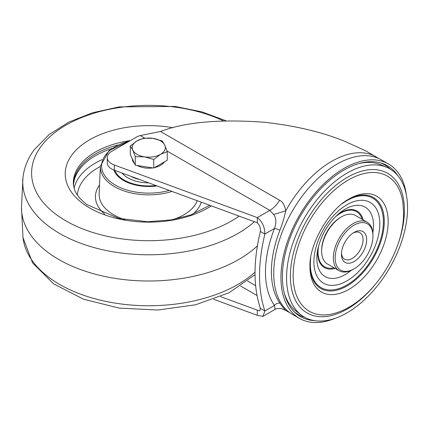 <?xml version="1.0" encoding="UTF-8"?>
<svg xmlns="http://www.w3.org/2000/svg" width="429" height="429" viewBox="0 0 429 429"><rect width="100%" height="100%" fill="white"/><g stroke="black" fill="none" stroke-linecap="round" stroke-linejoin="round"><path stroke-width="0.64" d="M398.074 175.976A87.092 50.284 120 0 0 381.751 163.208A87.092 50.284 120 0 0 343.972 170.066A87.092 50.284 120 0 0 288.663 241.849A87.092 50.284 120 0 0 295.34 312.88A87.092 50.284 120 0 0 314.559 320.635M335.328 318.254A89.13 51.459 -60 0 1 299.41 318.366A89.13 51.459 -60 0 1 285.746 246.948A89.13 51.459 -60 0 1 343.972 168.404A89.13 51.459 -60 0 1 388.54 163.991A89.13 51.459 -60 0 1 406.402 195.152M388.54 163.991L381.333 159.835A89.13 51.459 120 0 0 336.77 164.248A89.13 51.459 120 0 0 278.544 242.787A89.13 51.459 120 0 0 292.208 314.21L299.41 318.366M304.628 317.24A86.417 49.893 -60 0 1 294.197 311.786M380.233 162.768A86.417 49.893 -60 0 1 390.17 169.074M257.314 222.807L257.314 217.605L114.318 165.009A15.278 8.821 180 0 1 107.25 157.572L107.25 162.768A15.278 8.821 -0 0 0 114.318 170.211L257.314 222.807C259.566 224.968 260.591 227.842 260.376 231.429C253.244 261.197 253.244 286.84 260.382 308.365L259.776 310.864L257.314 310.135L257.314 315.331L262.961 316.377L264.881 310.961L260.382 308.365M107.25 157.572A15.278 8.821 180 0 1 111.722 151.335L136.031 137.301A15.278 8.821 180 0 1 140.272 135.569L160.521 131.488C185.065 122.104 219.557 119.015 263.996 122.233C295.329 125.697 322.367 132.111 345.12 141.463L366.162 151.072L378.877 158.558M282.175 308.891L285.73 310.419C284.143 308.939 282.212 306.521 279.928 303.158A5.094 4.022 -35.5 0 0 274.48 305.421L275.091 309.373C276.196 308.14 282.164 308.494 282.18 308.891L285.73 310.419A89.13 51.459 -60 0 0 287.14 311.282L289.875 312.714M167.031 151.019L269.841 210.376C273.595 208.151 276.861 204.783 279.644 200.268C282.695 201.678 284.727 205.212 285.73 210.859C284.143 218.055 282.212 224.512 279.928 230.212A88.61 51.158 120 0 0 279.928 303.158M257.314 310.135L220.592 296.627M213.755 299.313L257.314 315.331M273.643 214.489C276.244 217.9 276.523 222.571 274.48 228.491A93.452 53.957 120 0 0 274.48 305.421L264.881 310.961C257.743 289.441 257.743 263.792 264.881 234.03C264.827 227.129 262.301 221.654 257.314 217.605L269.841 210.376L273.643 214.489L285.73 210.859A89.13 51.459 -60 0 1 331.703 161.32A89.13 51.459 -60 0 1 376.271 156.907M260.376 231.429L264.881 234.03L274.48 228.491A5.094 1.056 -158.6 0 1 279.928 230.212M341.489 253.18A15.278 8.821 120 0 0 344.616 259.191A15.278 8.821 120 0 0 356.392 255.099A15.278 8.821 120 0 0 363.063 239.725A15.278 8.821 120 0 0 359.899 232.727A15.278 8.821 120 0 0 353.121 233.027M341.452 254.279A17.825 10.291 120 0 0 354.059 261.556A17.825 10.291 120 0 0 366.661 239.725A17.825 10.291 120 0 0 354.059 232.448A17.825 10.291 120 0 0 341.452 254.279M372.967 236.084A26.737 15.439 -60 0 1 354.059 268.833A26.737 15.439 -60 0 1 335.151 257.915A26.737 15.439 -60 0 1 354.059 225.171A26.737 15.439 -60 0 1 372.967 236.084L372.967 235.044A28.014 16.173 -60 0 0 367.165 222.222A28.014 16.173 -60 0 0 345.576 229.724A28.014 16.173 -60 0 0 333.349 257.915A28.014 16.173 -60 0 0 339.151 270.742A28.014 16.173 -60 0 0 353.158 269.353L354.059 268.833M367.165 222.222L355.459 215.465A28.014 16.173 120 0 0 341.452 216.854A28.014 16.173 120 0 0 321.643 251.158A28.014 16.173 120 0 0 327.445 263.985L339.151 270.742M321.643 251.158L321.643 250.118A26.737 15.439 120 0 1 340.551 217.374L341.452 216.854M407.55 208.033A85.548 49.394 120 0 0 386.888 167.39A85.548 49.394 120 0 0 322.061 193.785A85.548 49.394 120 0 0 286.567 277.885A85.548 49.394 120 0 0 301.528 315.24A85.548 49.394 120 0 0 368.334 296.064A85.548 49.394 120 0 0 407.55 208.033M386.888 167.39L381.177 164.918A84.829 48.976 120 0 0 359.041 163.529M284.261 293.05A84.829 48.976 120 0 0 296.536 311.529L301.528 315.24M254.397 221.734A126.046 72.769 0 0 1 109.052 251.078A126.046 72.769 0 0 1 22.994 177.359L21.455 207.909A127.327 73.515 0 0 0 114.607 278.308A127.327 73.515 0 0 0 257.389 245.86M117.76 145.023A75.279 43.463 0 0 0 79.483 167.642A75.279 43.463 0 0 0 73.498 184.626A75.279 43.463 0 0 0 73.531 185.891M111.679 148.579A75.279 43.463 0 0 0 79.483 169.412A75.279 43.463 0 0 0 73.515 185.51M157.062 185.929A35.65 20.581 180 0 1 115.723 173.622A35.65 20.581 180 0 1 113.851 170.029M172.034 191.436A48.429 27.96 180 0 1 103.877 177.386A48.429 27.96 180 0 1 100.365 166.195L99.137 193.779A49.657 28.668 0 0 0 102.74 205.255A49.657 28.668 0 0 0 124.93 219.664M111.669 148.584A75.273 43.458 0 0 0 73.52 185.607M172.63 219.664A49.657 28.668 0 0 0 197.26 200.718M148.713 182.861A29.542 17.053 180 0 1 122.034 173.048M134.443 163.406A16.554 9.556 180 0 1 132.792 161.111A16.554 9.556 180 0 1 132.229 158.644M164.318 161.926A16.554 9.556 180 0 1 154.504 167.6M152.815 167.9A16.554 9.556 180 0 1 137.269 165.503M167.246 151.668L164.768 145.136A16.554 9.556 180 0 1 160.489 154.365L167.246 151.668L167.246 160.237L153.738 168.045L135.269 165.192L130.314 154.537L130.314 145.967L132.792 150.091A16.554 9.556 180 0 1 137.071 140.857A16.554 9.556 180 0 1 153.056 138.379L143.822 138.165L137.071 140.857L130.314 145.967M144.503 156.842A16.554 9.556 180 0 1 132.792 150.091L135.269 156.628L144.503 156.842L153.738 159.475L160.489 154.365A16.554 9.556 180 0 1 144.503 156.842M164.768 145.136A16.554 9.556 0 0 0 153.056 138.379L162.285 141.012L164.768 145.136M135.269 165.192L135.269 156.628M153.738 168.045L153.738 159.475M139.677 179.537A25.467 14.704 180 0 1 131.07 176.373M114.318 165.009L114.318 170.211M140.272 135.569L144.648 138.095M264.881 310.961L269.841 308.102M279.644 200.268L160.521 131.488M257.014 295.501L240.664 286.057M255.62 285.671L247.656 281.075M334.105 267.83A31.832 18.377 -60 0 1 318.045 252.198A31.832 18.377 -60 0 1 318.763 245.281M334.915 217.294A31.832 18.377 -60 0 1 362.119 219.31M335.146 268.425A32.652 18.849 -60 0 1 317.674 252.654A32.652 18.849 -60 0 1 317.927 248.6M337.376 214.913A32.652 18.849 -60 0 1 363.154 219.911M372.865 232.813A40.079 23.139 120 0 0 373.509 225.509A40.079 23.139 120 0 0 339.071 213.433C327.745 223.504 320.554 235.961 317.492 250.804A40.079 23.139 120 0 0 316.833 258.231A40.079 23.139 120 0 0 351.174 270.383M379.826 223.809A46.627 26.92 120 0 0 346.857 204.772A46.627 26.92 120 0 0 313.889 261.878A46.627 26.92 120 0 0 346.857 280.909A46.627 26.92 120 0 0 379.826 223.809M341.972 203.861A51.662 29.826 -60 0 1 383.387 221.75A51.662 29.826 -60 0 1 346.857 285.022A51.662 29.826 -60 0 1 310.323 263.932A51.662 29.826 -60 0 1 310.655 258.102M348.101 199.523A52.563 30.346 -60 0 1 384.287 221.536A52.563 30.346 -60 0 1 347.608 285.623A52.563 30.346 -60 0 1 309.963 265.583M309.952 266.704A55.314 31.939 120 0 0 349.067 289.285A55.314 31.939 120 0 0 388.181 221.536A55.314 31.939 120 0 0 349.067 198.954C329.306 209.186 308.928 244.471 309.952 266.704M402.874 202.456A78.035 45.056 120 0 0 344.106 182.62A78.035 45.056 120 0 0 293.163 275.563A78.035 45.056 -60 0 0 339.891 311.551C373.804 298.643 404.08 250.793 403.587 212.639L402.874 202.456M374.919 284.888A80.609 46.541 -60 0 1 290.385 276.056A80.609 46.541 -60 0 1 347.388 177.333A80.609 46.541 -60 0 1 404.386 210.242A80.609 46.541 -60 0 1 397.297 246.128M223.412 120.871A117.192 67.664 0 0 0 40.9 146.6A117.192 67.664 0 0 0 87.94 230.866A117.192 67.664 0 0 0 239.141 216.119M173.043 127.724A83.564 48.246 0 0 0 71.858 155.041A83.564 48.246 0 0 0 104.161 214.677A83.564 48.246 0 0 0 211.315 205.888M130.405 140.551A75.445 43.56 0 0 0 79.333 165.776A75.445 43.56 0 0 0 73.445 185.156L74.887 190.717L76.577 193.967L80.046 198.547L86.722 204.553L118.704 218.382L147.614 221.739L171.364 219.884L190.691 214.934L209.781 205.319M255.03 274.683L229.032 292.734L195.651 304.767L157.888 310.028L119.257 308.108L83.414 299.169L53.62 283.837L32.593 262.923L22.994 237.628A126.046 72.769 0 0 0 117.342 303.448A126.046 72.769 0 0 0 255.024 272.131M129.52 141.061A47.158 27.225 0 0 0 105.057 176.11A47.158 27.225 0 0 0 169.283 190.428M99.528 184.969A53.335 30.791 0 0 0 99.33 208.328A53.335 30.791 0 0 0 104.724 214.146M101.946 159.647A75.273 43.458 0 0 0 74.061 188.395M100.354 166.457A71.455 41.254 0 0 0 77.381 195.195M192.836 214.146A53.335 30.791 0 0 0 201.287 202.198M155.942 185.521A34.888 20.142 180 0 1 114.806 170.388M284.985 310.038L287.14 311.282M262.961 316.377L275.091 309.373M22.994 177.359C24.169 167.503 27.89 158.328 34.17 149.834L49.163 134.497L69.01 122.018L92.734 112.714L119.214 106.885L175.214 106.456L201.93 111.867L226.029 120.79M22.994 237.628L21.455 207.078M130.352 140.578L109.004 150.633L100.365 166.195"/></g></svg>
